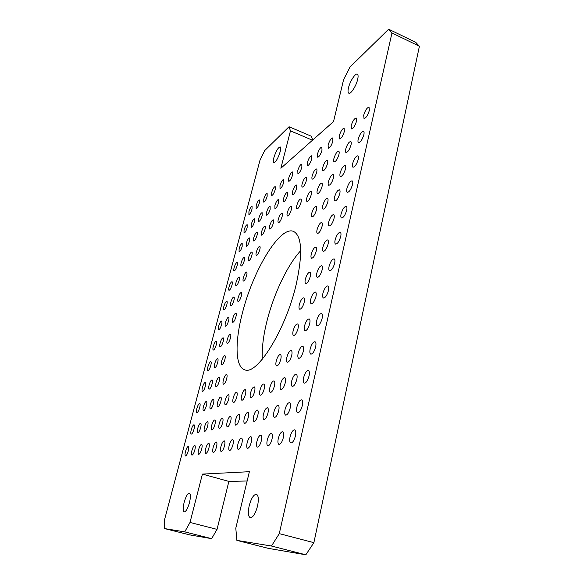 <?xml version="1.0" encoding="UTF-8"?>
<svg xmlns="http://www.w3.org/2000/svg" width="584" height="584" viewBox="0 0 584 584"><rect width="100%" height="100%" fill="white"/><g stroke="black" fill="none" stroke-linecap="round" stroke-linejoin="round"><path stroke-width="0.88" d="M242.302 313.411C234.863 341.874 235.126 366.81 244.587 369.708C256.602 376.227 285.758 330.121 296.271 284.116C302.877 253.405 301.943 235.827 293.467 231.366C279.692 225.585 252.697 271.21 242.302 313.411M300.694 250.653C287.226 265.275 273.443 294.621 266.779 321.842C263.253 336.202 261.771 348.67 262.318 359.24M290.073 436.774C289.379 440.256 289.627 442.329 290.817 442.979C292.613 442.898 294.139 440.577 295.409 436.029C296.088 432.547 295.84 430.488 294.657 429.853C292.861 429.934 291.336 432.24 290.073 436.774M296.92 406.858C296.256 410.158 296.489 412.114 297.621 412.727C299.446 412.64 301.001 410.296 302.293 405.697C302.95 402.405 302.716 400.456 301.592 399.858C299.76 399.952 298.205 402.288 296.92 406.858M303.629 377.571C302.994 380.695 303.213 382.542 304.286 383.126C306.133 383.024 307.717 380.651 309.038 376.008C309.659 372.899 309.44 371.052 308.374 370.482C306.52 370.599 304.936 372.957 303.629 377.571M310.192 348.889C309.586 351.845 309.797 353.597 310.812 354.152C312.688 354.028 314.294 351.626 315.637 346.947C316.229 343.998 316.024 342.261 315.017 341.72C313.133 341.844 311.527 344.239 310.192 348.889M316.623 320.798C316.046 323.594 316.243 325.252 317.2 325.777C319.098 325.638 320.733 323.207 322.098 318.484C322.667 315.696 322.478 314.046 321.521 313.535C319.616 313.681 317.988 316.105 316.623 320.798M322.923 293.277C322.375 295.92 322.558 297.497 323.463 297.993C325.383 297.833 327.033 295.373 328.434 290.606C328.974 287.97 328.792 286.408 327.894 285.919C325.967 286.087 324.317 288.54 322.923 293.277M329.099 266.304C328.58 268.808 328.741 270.304 329.602 270.772C331.537 270.589 333.216 268.1 334.632 263.304C335.15 260.8 334.982 259.318 334.128 258.858C332.194 259.048 330.515 261.53 329.099 266.304M335.15 239.871C334.654 242.243 334.807 243.659 335.618 244.105C337.567 243.9 339.267 241.374 340.713 236.542C341.202 234.169 341.049 232.768 340.246 232.33C338.289 232.549 336.588 235.06 335.15 239.871M341.085 213.956C340.611 216.204 340.757 217.547 341.516 217.971C343.48 217.737 345.195 215.189 346.67 210.313C347.137 208.072 346.991 206.736 346.239 206.32C344.268 206.568 342.553 209.108 341.085 213.956M346.903 188.544C346.451 190.683 346.582 191.953 347.305 192.355C349.276 192.092 351.013 189.515 352.51 184.61C352.955 182.478 352.824 181.215 352.108 180.821C350.123 181.091 348.392 183.668 346.903 188.544M352.612 163.622C352.174 165.652 352.298 166.863 352.977 167.243C354.962 166.951 356.707 164.338 358.233 159.403C358.656 157.381 358.532 156.183 357.861 155.804C355.868 156.111 354.116 158.717 352.612 163.622M358.204 139.174C357.795 141.109 357.904 142.255 358.547 142.62C360.532 142.292 362.299 139.649 363.847 134.685C364.255 132.765 364.139 131.626 363.503 131.269C361.503 131.604 359.737 134.24 358.204 139.174M363.693 115.194L364.007 118.472C366 118.107 367.789 115.435 369.351 110.442L369.037 107.193C367.029 107.566 365.248 110.23 363.693 115.194M278.32 438.416C277.626 441.811 277.838 443.818 278.962 444.439C280.634 444.344 282.094 442.103 283.32 437.715C283.999 434.328 283.787 432.328 282.678 431.722C280.999 431.817 279.546 434.051 278.32 438.416M285.072 409.428C284.415 412.64 284.612 414.545 285.678 415.136C287.386 415.034 288.861 412.764 290.117 408.333C290.766 405.121 290.562 403.23 289.511 402.653C287.795 402.763 286.321 405.019 285.072 409.428M291.693 381.024C291.058 384.068 291.248 385.878 292.263 386.433C293.993 386.316 295.489 384.024 296.767 379.556C297.395 376.512 297.198 374.716 296.197 374.169C294.46 374.293 292.964 376.578 291.693 381.024M298.176 353.189C297.57 356.079 297.752 357.788 298.709 358.32C300.461 358.189 301.986 355.868 303.286 351.364C303.884 348.473 303.702 346.772 302.753 346.254C300.994 346.392 299.468 348.706 298.176 353.189M304.534 325.909C303.95 328.653 304.118 330.274 305.031 330.778C306.804 330.632 308.352 328.281 309.673 323.733C310.243 320.996 310.075 319.382 309.17 318.893C307.396 319.046 305.848 321.382 304.534 325.909M310.761 299.161C310.214 301.767 310.367 303.308 311.228 303.782C313.017 303.614 314.586 301.242 315.937 296.657C316.484 294.066 316.324 292.533 315.469 292.066C313.674 292.241 312.104 294.606 310.761 299.161M316.871 272.94C316.346 275.407 316.491 276.874 317.309 277.327C319.112 277.137 320.704 274.736 322.076 270.115C322.594 267.654 322.448 266.202 321.638 265.757C319.82 265.954 318.236 268.348 316.871 272.94M322.864 247.222C322.361 249.565 322.492 250.959 323.266 251.39C325.091 251.178 326.697 248.748 328.091 244.09C328.588 241.754 328.449 240.374 327.682 239.951C325.857 240.17 324.251 242.594 322.864 247.222M328.741 222C328.259 224.227 328.383 225.541 329.113 225.957C330.953 225.716 332.573 223.256 333.997 218.569C334.471 216.35 334.34 215.043 333.617 214.642C331.77 214.883 330.15 217.336 328.741 222M334.501 197.246C334.048 199.363 334.157 200.619 334.851 201.006C336.698 200.75 338.34 198.261 339.786 193.538C340.238 191.428 340.122 190.187 339.435 189.8C337.581 190.07 335.931 192.552 334.501 197.246M340.158 172.959C339.72 174.974 339.83 176.171 340.479 176.536C342.341 176.251 343.998 173.733 345.465 168.98C345.896 166.98 345.786 165.79 345.137 165.433C343.275 165.732 341.611 168.243 340.158 172.959M345.713 149.124C345.297 151.044 345.392 152.176 346.013 152.533C347.874 152.212 349.553 149.665 351.035 144.89C351.444 142.978 351.349 141.854 350.736 141.51C348.86 141.839 347.188 144.379 345.713 149.124M351.166 125.728L351.437 128.969C353.305 128.619 354.999 126.049 356.503 121.246L356.225 118.026C354.349 118.384 352.656 120.954 351.166 125.728M267.289 439.956C266.603 443.263 266.779 445.212 267.837 445.811C269.406 445.709 270.793 443.541 271.983 439.299C272.662 435.993 272.487 434.051 271.436 433.474C269.866 433.576 268.479 435.737 267.289 439.956M273.947 411.837C273.29 414.976 273.458 416.823 274.465 417.392C276.064 417.275 277.466 415.085 278.685 410.808C279.334 407.669 279.159 405.829 278.166 405.281C276.568 405.398 275.159 407.581 273.947 411.837M280.473 384.265C279.846 387.243 280.006 389.002 280.962 389.543C282.583 389.419 284.014 387.199 285.248 382.885C285.875 379.907 285.707 378.155 284.758 377.636C283.138 377.76 281.707 379.972 280.473 384.265M286.875 357.226C286.269 360.058 286.423 361.73 287.335 362.241C288.978 362.102 290.423 359.861 291.686 355.51C292.277 352.685 292.124 351.021 291.226 350.524C289.576 350.67 288.131 352.904 286.875 357.226M293.153 330.719C292.577 333.406 292.715 334.997 293.584 335.479C295.241 335.326 296.716 333.055 297.993 328.668C298.563 325.981 298.424 324.405 297.563 323.93C295.898 324.091 294.424 326.354 293.153 330.719M299.307 304.709C298.76 307.264 298.891 308.775 299.709 309.235C301.388 309.06 302.877 306.768 304.184 302.351C304.731 299.796 304.592 298.3 303.775 297.847C302.096 298.022 300.607 300.315 299.307 304.709M305.352 279.196C304.819 281.627 304.943 283.058 305.724 283.495C307.418 283.306 308.929 280.984 310.257 276.531C310.776 274.108 310.651 272.677 309.878 272.253C308.177 272.451 306.666 274.765 305.352 279.196M311.272 254.157C310.768 256.471 310.885 257.836 311.63 258.252C313.338 258.033 314.864 255.69 316.207 251.2C316.711 248.893 316.586 247.543 315.856 247.134C314.141 247.353 312.615 249.697 311.272 254.157M317.09 229.585C316.608 231.782 316.718 233.082 317.419 233.476C319.141 233.242 320.682 230.87 322.054 226.351C322.529 224.161 322.419 222.869 321.726 222.482C319.995 222.723 318.455 225.088 317.09 229.585M322.799 205.458C322.339 207.561 322.441 208.795 323.105 209.167C324.835 208.911 326.398 206.51 327.785 201.962C328.244 199.874 328.142 198.648 327.485 198.275C325.741 198.545 324.186 200.94 322.799 205.458M328.405 181.777C327.967 183.778 328.062 184.953 328.69 185.31C330.427 185.026 332.004 182.595 333.413 178.025C333.851 176.032 333.756 174.864 333.136 174.514C331.383 174.806 329.807 177.229 328.405 181.777M333.917 158.527C333.493 160.425 333.573 161.549 334.172 161.892C335.924 161.578 337.516 159.118 338.939 154.519C339.355 152.628 339.275 151.512 338.683 151.176C336.924 151.497 335.333 153.95 333.917 158.527M339.319 135.685L339.559 138.897C341.312 138.554 342.918 136.072 344.37 131.444L344.129 128.254C342.363 128.611 340.757 131.086 339.319 135.685M256.923 441.409C256.23 444.628 256.383 446.526 257.376 447.096C258.858 446.986 260.172 444.884 261.333 440.789C262.012 437.569 261.858 435.679 260.873 435.124C259.398 435.233 258.077 437.328 256.923 441.409M263.479 414.1C262.822 417.166 262.968 418.969 263.917 419.509C265.413 419.392 266.757 417.268 267.939 413.136C268.589 410.07 268.443 408.274 267.501 407.749C265.997 407.873 264.654 409.99 263.479 414.1M269.918 387.316C269.29 390.229 269.421 391.944 270.326 392.463C271.852 392.331 273.21 390.185 274.414 386.017C275.035 383.104 274.896 381.396 273.998 380.892C272.472 381.031 271.115 383.17 269.918 387.316M276.232 361.036C275.626 363.81 275.757 365.445 276.619 365.934C278.159 365.788 279.539 363.613 280.765 359.416C281.357 356.642 281.225 355.021 280.371 354.539C278.823 354.692 277.444 356.853 276.232 361.036M311.739 213.226C311.279 215.299 311.367 216.518 312.002 216.883C313.63 216.62 315.112 214.299 316.455 209.919C316.915 207.853 316.827 206.641 316.192 206.283C314.564 206.546 313.075 208.86 311.739 213.226M317.294 190.121C316.849 192.099 316.929 193.26 317.535 193.603C319.171 193.326 320.674 190.975 322.032 186.566C322.47 184.595 322.39 183.442 321.791 183.099C320.149 183.391 318.645 185.727 317.294 190.121M322.748 167.418C322.324 169.302 322.397 170.411 322.967 170.747C324.616 170.44 326.127 168.068 327.507 163.63C327.931 161.746 327.858 160.644 327.288 160.323C325.631 160.637 324.12 163.002 322.748 167.418M328.106 145.109L328.31 148.285C329.967 147.956 331.493 145.555 332.887 141.094L332.683 137.933C331.018 138.284 329.493 140.671 328.106 145.109M247.149 442.774C246.47 445.913 246.594 447.76 247.528 448.315C248.923 448.198 250.178 446.154 251.31 442.19C251.989 439.051 251.857 437.212 250.93 436.679C249.536 436.796 248.273 438.825 247.149 442.774M253.617 416.239C252.96 419.232 253.076 420.991 253.974 421.509C255.383 421.385 256.668 419.327 257.814 415.326C258.464 412.333 258.34 410.581 257.449 410.077C256.04 410.209 254.755 412.26 253.617 416.239M259.96 390.192C259.332 393.047 259.442 394.718 260.303 395.215C261.734 395.076 263.034 392.995 264.202 388.966C264.822 386.119 264.705 384.447 263.851 383.965C262.42 384.104 261.121 386.185 259.96 390.192M306.768 198.02C306.323 199.976 306.388 201.122 306.972 201.458C308.513 201.181 309.943 198.91 311.257 194.647C311.695 192.698 311.63 191.559 311.053 191.223C309.505 191.516 308.075 193.778 306.768 198.02M312.17 175.842C311.739 177.711 311.805 178.806 312.352 179.127C313.907 178.828 315.353 176.536 316.681 172.251C317.105 170.389 317.039 169.294 316.491 168.98C314.937 169.294 313.491 171.579 312.17 175.842M317.477 154.045L317.652 157.191C319.207 156.862 320.667 154.548 322.01 150.234L321.842 147.11C320.273 147.445 318.82 149.76 317.477 154.045M237.929 444.059C237.25 447.132 237.352 448.928 238.236 449.454C239.549 449.33 240.754 447.351 241.856 443.511C242.528 440.445 242.426 438.657 241.542 438.139C240.228 438.27 239.024 440.241 237.929 444.059M244.294 418.254C243.645 421.181 243.747 422.896 244.594 423.4C245.922 423.269 247.149 421.261 248.266 417.392C248.908 414.472 248.806 412.764 247.966 412.275C246.631 412.406 245.411 414.399 244.294 418.254M250.551 392.908C249.923 395.704 250.018 397.339 250.828 397.821C252.178 397.675 253.419 395.653 254.558 391.754C255.172 388.959 255.077 387.331 254.274 386.871C252.923 387.017 251.682 389.032 250.551 392.908M296.789 205.51C296.336 207.444 296.395 208.576 296.949 208.904C298.409 208.627 299.774 206.429 301.045 202.312C301.49 200.378 301.432 199.253 300.877 198.932C299.417 199.217 298.052 201.407 296.789 205.51M302.132 183.836C301.702 185.69 301.753 186.778 302.286 187.084C303.746 186.792 305.125 184.573 306.418 180.427C306.841 178.58 306.79 177.5 306.257 177.193C304.79 177.5 303.41 179.711 302.132 183.836M307.388 162.527L307.527 165.637C309.002 165.316 310.389 163.075 311.695 158.906L311.557 155.819C310.075 156.147 308.688 158.381 307.388 162.527M229.213 445.278C228.541 448.278 228.621 450.03 229.461 450.534C230.695 450.41 231.855 448.483 232.928 444.76C233.593 441.767 233.512 440.022 232.68 439.526C231.439 439.657 230.286 441.577 229.213 445.278M235.483 420.159C234.841 423.028 234.914 424.699 235.717 425.181C236.98 425.042 238.148 423.101 239.243 419.349C239.878 416.487 239.798 414.822 239.002 414.348C237.739 414.487 236.571 416.429 235.483 420.159M241.645 395.485C241.024 398.222 241.104 399.814 241.871 400.281C243.148 400.135 244.338 398.171 245.441 394.39C246.054 391.652 245.981 390.061 245.214 389.616C243.937 389.762 242.747 391.718 241.645 395.485M287.306 212.62C286.853 214.54 286.897 215.657 287.438 215.971C288.81 215.7 290.117 213.569 291.35 209.583C291.796 207.67 291.752 206.561 291.219 206.254C289.832 206.532 288.532 208.649 287.306 212.62M292.591 191.435C292.161 193.267 292.204 194.341 292.715 194.64C294.102 194.355 295.416 192.202 296.665 188.194L296.541 184.997C295.154 185.296 293.832 187.442 292.591 191.435M297.796 170.586L297.913 173.66C299.3 173.353 300.629 171.178 301.892 167.148L301.782 164.089C300.38 164.411 299.052 166.579 297.796 170.586M220.964 446.431C220.292 449.359 220.358 451.067 221.146 451.556C222.322 451.425 223.431 449.556 224.482 445.942C225.139 443.015 225.074 441.314 224.292 440.84C223.117 440.971 222.008 442.833 220.964 446.431M227.139 421.969C226.497 424.772 226.556 426.4 227.322 426.868C228.512 426.729 229.636 424.838 230.695 421.195C231.33 418.399 231.271 416.772 230.512 416.319C229.322 416.465 228.198 418.348 227.139 421.969M233.213 397.923C232.593 400.602 232.651 402.164 233.381 402.61C234.586 402.456 235.732 400.551 236.805 396.879C237.418 394.207 237.359 392.652 236.629 392.214C235.425 392.368 234.286 394.273 233.213 397.923M278.291 219.387C277.838 221.285 277.874 222.387 278.393 222.694C279.692 222.424 280.94 220.358 282.138 216.496C282.583 214.605 282.546 213.51 282.036 213.204C280.729 213.481 279.481 215.54 278.291 219.387M283.517 198.662L283.612 201.83C284.926 201.546 286.182 199.458 287.394 195.574L287.299 192.421C285.985 192.713 284.722 194.793 283.517 198.662M288.671 178.259L288.752 181.303C290.073 180.996 291.343 178.894 292.569 174.988L292.482 171.959C291.161 172.273 289.89 174.375 288.671 178.259M213.138 447.526C212.481 450.388 212.525 452.053 213.269 452.527C214.386 452.396 215.452 450.571 216.474 447.059C217.131 444.198 217.08 442.541 216.336 442.081C215.226 442.219 214.16 444.03 213.138 447.526M219.219 423.685C218.584 426.422 218.628 428.021 219.35 428.466C220.482 428.327 221.562 426.488 222.599 422.955C223.227 420.21 223.183 418.626 222.468 418.188C221.336 418.334 220.256 420.166 219.219 423.685M225.205 400.237C224.592 402.858 224.636 404.391 225.329 404.821C226.475 404.668 227.57 402.807 228.621 399.252C229.227 396.624 229.183 395.105 228.49 394.682C227.344 394.842 226.249 396.689 225.205 400.237M269.706 225.826C269.253 227.702 269.275 228.789 269.779 229.089C271.012 228.826 272.21 226.826 273.37 223.073C273.816 221.205 273.794 220.124 273.297 219.832C272.056 220.095 270.859 222.095 269.706 225.826M274.882 205.546L274.94 208.678C276.188 208.393 277.393 206.371 278.568 202.604L278.502 199.487C277.254 199.772 276.049 201.794 274.882 205.546M279.977 185.573L280.028 188.581C281.284 188.282 282.503 186.238 283.693 182.449L283.627 179.456C282.371 179.762 281.152 181.806 279.977 185.573M205.707 448.563C205.057 451.366 205.086 452.987 205.794 453.447C206.853 453.308 207.882 451.534 208.882 448.125C209.532 445.322 209.495 443.701 208.787 443.256C207.736 443.402 206.707 445.169 205.707 448.563M211.7 425.313C211.072 427.992 211.101 429.554 211.788 429.992C212.861 429.846 213.897 428.05 214.912 424.619C215.532 421.933 215.503 420.378 214.824 419.954C213.751 420.108 212.707 421.889 211.7 425.313M217.598 402.434C216.993 405.004 217.014 406.5 217.679 406.917C218.766 406.763 219.818 404.953 220.847 401.493C221.446 398.923 221.416 397.434 220.759 397.032C219.672 397.186 218.62 398.989 217.598 402.434M223.395 379.929C222.811 382.396 222.84 383.827 223.475 384.221C224.57 384.06 225.643 382.235 226.68 378.753C227.256 376.286 227.234 374.855 226.599 374.468C225.497 374.636 224.431 376.454 223.395 379.929M256.325 252.127C255.858 254.062 255.872 255.179 256.376 255.485C257.537 255.237 258.675 253.31 259.792 249.697C260.26 247.769 260.238 246.652 259.741 246.36C258.573 246.609 257.434 248.528 256.325 252.127M261.522 231.965C261.07 233.819 261.084 234.892 261.566 235.184C262.734 234.929 263.888 232.979 265.019 229.344C265.464 227.49 265.443 226.424 264.968 226.139C263.793 226.402 262.647 228.344 261.522 231.965M266.64 212.109L266.676 215.204C267.859 214.927 269.02 212.963 270.158 209.306L270.115 206.225C268.932 206.51 267.771 208.466 266.64 212.109M271.677 192.545L271.713 195.523C272.896 195.224 274.071 193.246 275.225 189.566L275.188 186.61C273.991 186.909 272.823 188.887 271.677 192.545M198.648 449.549C198.005 452.286 198.012 453.877 198.691 454.323C199.699 454.184 200.684 452.454 201.662 449.132C202.305 446.395 202.29 444.811 201.619 444.38C200.611 444.519 199.626 446.249 198.648 449.549M204.553 426.86C203.925 429.488 203.94 431.014 204.597 431.43C205.612 431.284 206.612 429.539 207.605 426.196C208.225 423.568 208.211 422.049 207.561 421.641C206.539 421.794 205.539 423.531 204.553 426.86M210.357 404.522C209.758 407.048 209.773 408.515 210.401 408.917C211.43 408.756 212.452 406.997 213.452 403.632C214.043 401.113 214.029 399.653 213.401 399.259C212.372 399.419 211.357 401.171 210.357 404.522M216.073 382.542C215.496 384.966 215.511 386.367 216.117 386.754C217.16 386.586 218.19 384.812 219.204 381.425C219.774 379.001 219.759 377.607 219.161 377.227C218.109 377.395 217.087 379.169 216.073 382.542M221.701 360.905C221.146 363.233 221.161 364.577 221.745 364.942C222.796 364.766 223.84 362.978 224.862 359.569C225.417 357.24 225.402 355.897 224.818 355.539C223.767 355.722 222.723 357.51 221.701 360.905M227.242 339.596C226.702 341.83 226.716 343.129 227.278 343.48C228.344 343.29 229.403 341.479 230.439 338.048C230.972 335.815 230.957 334.53 230.395 334.187C229.329 334.377 228.278 336.18 227.242 339.596M232.702 318.616C232.177 320.769 232.191 322.01 232.731 322.346C233.812 322.149 234.877 320.324 235.921 316.871C236.44 314.725 236.425 313.484 235.885 313.155C234.804 313.36 233.746 315.178 232.702 318.616M238.075 297.957C237.571 300.023 237.578 301.22 238.104 301.541C239.192 301.329 240.265 299.483 241.331 296.008C241.827 293.949 241.812 292.759 241.294 292.445C240.207 292.664 239.126 294.504 238.075 297.957M243.36 277.612C242.878 279.597 242.893 280.743 243.389 281.05C244.484 280.824 245.572 278.969 246.645 275.473C247.127 273.494 247.12 272.348 246.616 272.049C245.521 272.275 244.433 274.137 243.36 277.612M248.572 257.573C248.112 259.478 248.12 260.581 248.602 260.873C249.704 260.639 250.799 258.763 251.887 255.244C252.346 253.339 252.339 252.244 251.865 251.952C250.755 252.2 249.66 254.069 248.572 257.573M253.712 237.827C253.259 239.659 253.266 240.718 253.726 241.002C254.843 240.747 255.953 238.856 257.048 235.323C257.493 233.49 257.486 232.439 257.026 232.162C255.909 232.417 254.806 234.308 253.712 237.827M258.77 218.372L258.785 221.431C259.902 221.161 261.019 219.248 262.128 215.693L262.114 212.656C260.99 212.934 259.873 214.839 258.77 218.372M263.756 199.21L263.764 202.144C264.895 201.86 266.019 199.932 267.143 196.363L267.129 193.435C265.99 193.727 264.866 195.655 263.756 199.21M191.932 450.49C191.289 453.169 191.289 454.724 191.932 455.148C192.888 455.009 193.844 453.323 194.8 450.089C195.436 447.41 195.436 445.862 194.793 445.446C193.837 445.592 192.881 447.271 191.932 450.49M197.742 428.335C197.122 430.912 197.122 432.401 197.75 432.81C198.713 432.656 199.684 430.956 200.648 427.707C201.261 425.13 201.261 423.641 200.641 423.247C199.67 423.4 198.706 425.094 197.742 428.335M203.466 406.515C202.867 408.99 202.867 410.428 203.473 410.815C204.451 410.661 205.429 408.946 206.407 405.668C206.999 403.194 206.999 401.763 206.4 401.383C205.415 401.544 204.436 403.259 203.466 406.515M209.101 385.038C208.524 387.418 208.524 388.791 209.108 389.163C210.101 389.002 211.087 387.265 212.08 383.973C212.649 381.593 212.649 380.221 212.072 379.856C211.072 380.031 210.087 381.754 209.101 385.038M214.649 363.883C214.094 366.168 214.094 367.497 214.656 367.847C215.657 367.672 216.664 365.927 217.664 362.613C218.212 360.321 218.212 359.007 217.657 358.656C216.649 358.839 215.642 360.576 214.649 363.883M220.117 343.049C219.577 345.246 219.584 346.516 220.117 346.859C221.132 346.677 222.146 344.91 223.161 341.574C223.694 339.377 223.687 338.114 223.154 337.778C222.139 337.968 221.124 339.727 220.117 343.049M225.497 322.529C224.979 324.646 224.979 325.865 225.504 326.193C226.526 325.996 227.548 324.215 228.578 320.857C229.089 318.74 229.089 317.528 228.57 317.207C227.541 317.411 226.519 319.185 225.497 322.529M230.804 302.308C230.3 304.344 230.3 305.52 230.804 305.833C231.841 305.622 232.87 303.826 233.907 300.453C234.403 298.417 234.403 297.249 233.907 296.942C232.87 297.154 231.833 298.942 230.804 302.308M236.024 282.393C235.542 284.35 235.542 285.481 236.024 285.78C237.067 285.554 238.119 283.744 239.163 280.349C239.637 278.393 239.637 277.269 239.163 276.977C238.111 277.203 237.067 279.006 236.024 282.393M241.177 262.763C240.71 264.647 240.71 265.735 241.17 266.027C242.229 265.786 243.28 263.961 244.338 260.544C244.798 258.661 244.798 257.581 244.338 257.303C243.28 257.544 242.229 259.362 241.177 262.763M246.251 243.426L246.244 246.558C247.302 246.309 248.368 244.47 249.441 241.031L249.441 237.907C248.375 238.17 247.317 240.002 246.251 243.426M251.251 224.365L251.244 227.38C252.31 227.118 253.383 225.256 254.463 221.803L254.471 218.803C253.398 219.073 252.324 220.927 251.251 224.365M256.179 205.575L256.164 208.481C257.245 208.203 258.325 206.327 259.42 202.852L259.427 199.962C258.347 200.246 257.267 202.122 256.179 205.575M185.522 451.388C184.887 454.009 184.88 455.527 185.493 455.943C186.398 455.797 187.325 454.155 188.26 451.001C188.887 448.381 188.902 446.869 188.289 446.468C187.376 446.607 186.457 448.249 185.522 451.388M191.253 429.736C190.639 432.262 190.625 433.722 191.216 434.116C192.143 433.97 193.078 432.306 194.027 429.138C194.633 426.612 194.64 425.159 194.049 424.772C193.121 424.926 192.194 426.583 191.253 429.736M196.888 408.42C196.297 410.844 196.29 412.253 196.859 412.625C197.793 412.472 198.743 410.8 199.699 407.603C200.283 405.179 200.29 403.778 199.721 403.413C198.786 403.573 197.845 405.238 196.888 408.42M202.444 387.418C201.874 389.754 201.867 391.105 202.422 391.462C203.363 391.302 204.32 389.608 205.291 386.396C205.853 384.068 205.86 382.717 205.312 382.367C204.363 382.535 203.407 384.221 202.444 387.418M207.919 366.73C207.364 368.978 207.357 370.278 207.889 370.621C208.846 370.446 209.817 368.745 210.795 365.511C211.342 363.263 211.35 361.971 210.817 361.635C209.853 361.81 208.889 363.511 207.919 366.73M213.306 346.341C212.773 348.509 212.766 349.758 213.284 350.086C214.248 349.904 215.226 348.188 216.219 344.932C216.744 342.772 216.752 341.531 216.241 341.202C215.27 341.392 214.292 343.107 213.306 346.341M218.62 326.259C218.109 328.339 218.095 329.544 218.598 329.865C219.569 329.668 220.562 327.931 221.562 324.66C222.073 322.58 222.081 321.382 221.584 321.076C220.599 321.273 219.613 323.003 218.62 326.259M223.854 306.469C223.358 308.476 223.351 309.629 223.833 309.936C224.818 309.724 225.818 307.98 226.826 304.687C227.315 302.687 227.322 301.534 226.847 301.234C225.855 301.446 224.862 303.191 223.854 306.469M229.016 286.956C228.534 288.89 228.526 290.007 228.986 290.299C229.987 290.073 230.994 288.313 232.016 285.007C232.49 283.079 232.498 281.97 232.038 281.685C231.038 281.904 230.03 283.663 229.016 286.956M234.104 267.735C233.637 269.596 233.629 270.662 234.074 270.947C235.075 270.713 236.097 268.932 237.126 265.611C237.586 263.749 237.593 262.683 237.148 262.406C236.14 262.647 235.126 264.421 234.104 267.735M239.112 248.777L239.082 251.872C240.097 251.624 241.126 249.835 242.163 246.492L242.192 243.411C241.177 243.659 240.148 245.448 239.112 248.777M244.054 230.096L244.024 233.074C245.046 232.812 246.083 231.001 247.134 227.643L247.163 224.679C246.141 224.942 245.105 226.745 244.054 230.096M248.93 211.671L248.901 214.54C249.923 214.27 250.967 212.437 252.032 209.065L252.062 206.203C251.032 206.488 249.988 208.306 248.93 211.671M249.2 505.737C247.798 512.489 248.156 516.49 250.281 517.723C253.018 517.57 255.427 513.716 257.507 506.167C258.873 499.415 258.508 495.451 256.42 494.283C253.675 494.444 251.266 498.261 249.2 505.737M184.15 502.349C182.865 507.817 182.887 511.007 184.223 511.912C185.989 511.686 187.741 508.591 189.479 502.627C190.742 497.159 190.713 493.991 189.391 493.13C187.617 493.363 185.873 496.436 184.15 502.349M348.458 87.965C347.787 90.936 347.903 92.688 348.809 93.221C350.714 94.484 356.262 85.877 357.678 79.358C358.328 76.416 358.211 74.679 357.32 74.161C355.357 72.934 349.867 81.548 348.458 87.965M273.896 157.607C273.188 160.439 273.188 162.082 273.896 162.513C275.984 161.929 278.072 158.337 280.159 151.752C280.853 148.927 280.853 147.307 280.152 146.883C278.057 147.496 275.969 151.073 273.896 157.607M312.491 140.226L290.46 130.86L289.051 126.743L264.625 150.657L259.982 160.25L164.659 519.278L164.593 528.578L184.727 531.871L190.012 522.454L217.044 529.374L211.627 538.652L184.727 531.871M164.593 528.578L189.669 534.886L211.627 538.652M289.051 126.743L311.323 136.24L312.79 139.956M247.142 480.99L228.87 481.413L202.414 474.099L249.375 471.697L235.797 528.184L236.87 540.382L271.465 546.025L279.291 533.637L391.966 32.974L388.659 29.2L349.984 67.072L343.611 79.599L333.522 121.582L280.868 168.258L290.46 130.86M236.87 540.382L268.341 548.369L305.841 554.8L271.465 546.025M279.291 533.637L313.878 542.66L419.407 46.267L391.966 32.974M388.659 29.2L415.735 42.34L419.407 46.267M202.414 474.099L190.012 522.454M313.878 542.66L305.841 554.8M228.87 481.413L217.044 529.374"/></g></svg>
